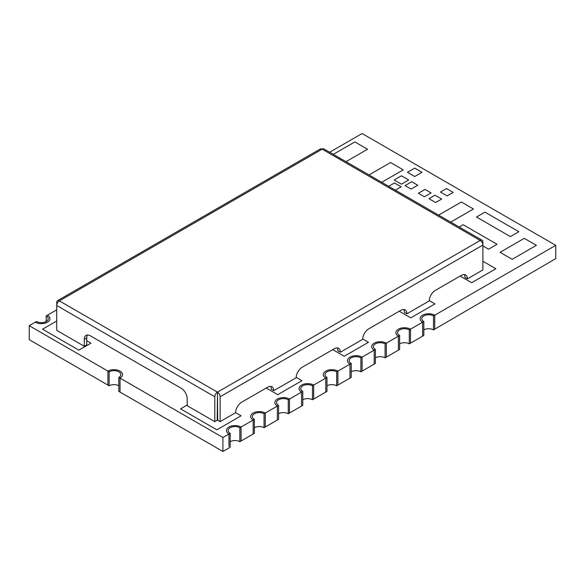 <?xml version="1.0" encoding="UTF-8"?>
<svg xmlns="http://www.w3.org/2000/svg" width="585" height="585" viewBox="0 0 585 585"><rect width="100%" height="100%" fill="white"/><g stroke="black" fill="none" stroke-linecap="round" stroke-linejoin="round"><path stroke-width="0.88" d="M414.743 176.502L422.004 172.312L414.743 168.114L407.482 172.312L414.743 176.502L422.004 172.312L414.743 168.114L407.482 172.312L414.743 176.502M424.425 196.765L431.086 192.926L425.032 189.43L418.377 193.269L424.425 196.765L431.086 192.926L425.032 189.43L418.377 193.269L424.425 196.765M447.123 195.895L453.17 192.399L446.516 188.553L440.461 192.048L447.123 195.895L453.17 192.399L446.516 188.553L440.461 192.048L447.123 195.895M497.045 244.281L488.577 249.173L482.888 245.89L488.577 249.173L497.045 244.281L463.159 224.72L497.045 244.281M459.181 227.017L463.159 224.72L459.181 227.017M346.013 161.679L367.541 149.248L354.832 141.914L333.304 154.345L354.832 141.914L367.541 149.248L346.013 161.679M450.706 222.124L473.448 208.999L461.346 202.008L438.604 215.134L461.346 202.008L473.448 208.999L450.706 222.124M512.175 259.309L536.386 245.334L524.284 238.344L500.073 252.318L512.175 259.309L536.386 245.334L524.284 238.344L500.073 252.318L512.175 259.309M301.94 380.689L296.142 377.34L301.94 380.689L277.736 394.663L301.94 380.689M266.233 388.023L277.736 394.663L266.233 388.023M410.75 317.867L399.255 311.227L410.75 317.867L434.955 303.893L410.75 317.867M429.273 300.61L434.955 303.893L429.273 300.61M90.975 343.161L78.873 350.152L42.566 329.187L56.723 321.011L42.566 329.187L78.873 350.152L90.975 343.161L86.741 340.719L90.975 343.161M471.634 282.716L460.132 276.076L471.634 282.716L495.839 268.742L471.634 282.716M482.888 261.261L495.839 268.742L482.888 261.261M220.121 421.639L220.121 396.762L482.888 245.049L482.888 241.978A3.766 2.172 -60 0 0 482.106 240.252A3.766 2.172 -60 0 0 480.226 240.442A3.766 2.172 60 0 1 482.888 245.049L482.888 269.926L467.393 278.877A8.556 4.943 -60 0 0 465.623 274.957A8.556 4.943 -60 0 0 461.346 275.381L435.32 290.401A8.556 4.943 -60 0 0 429.266 300.887L406.875 313.816A8.556 4.943 -60 0 0 405.105 309.896A8.556 4.943 -60 0 0 400.827 310.321L368.755 328.836A8.556 4.943 -60 0 0 362.7 339.322L340.309 352.243A8.556 4.943 -60 0 0 338.539 348.331A8.556 4.943 -60 0 0 334.254 348.755L302.182 367.27A8.556 4.943 -60 0 0 296.134 377.749L273.736 390.678A8.556 4.943 -60 0 0 271.966 386.758A8.556 4.943 -60 0 0 267.689 387.182L241.663 402.209A8.556 4.943 -60 0 0 235.616 412.688L241.064 415.833L216.852 429.814L180.546 408.849L187.2 405.003L180.546 408.849L216.852 429.814L241.064 415.833L235.616 412.688L220.121 421.639L217.7 420.235L217.459 392.147L59.385 300.887A3.766 2.172 120 0 0 56.723 305.494L56.723 330.371L84.32 346.305L86.741 344.909L86.741 337.918A8.556 4.943 60 0 1 87.479 335.008M217.7 415.35L217.218 415.628L217.7 415.35M368.448 342.291L362.707 338.971L368.448 342.291L344.243 356.265L368.448 342.291M332.741 349.625L344.243 356.265L332.741 349.625M381.72 182.293L403.248 169.862L390.539 162.528L369.011 174.959L390.539 162.528L403.248 169.862L381.72 182.293M510.361 236.596L518.837 231.704L484.943 212.143L476.475 217.028L510.361 236.596L518.837 231.704L484.943 212.143L476.475 217.028L510.361 236.596M401.434 184.187L408.696 179.997L401.434 175.8L394.166 179.997L401.434 184.187L408.696 179.997L401.434 175.8L394.166 179.997L401.434 184.187M435.62 202.534L441.675 199.039L435.021 195.193L428.966 198.688L435.62 202.534L441.675 199.039L435.021 195.193L428.966 198.688L435.62 202.534M411.116 189.079L417.77 185.233L411.716 181.745L405.061 185.584L411.116 189.079L417.77 185.233L411.716 181.745L405.061 185.584L411.116 189.079M395.336 190.154L401.127 186.805L394.473 182.966L388.674 186.308L394.473 182.966L401.127 186.805L395.336 190.154M329.669 152.246L362.093 133.526L555.75 245.334L434.714 315.213A8.556 4.943 0 0 0 425.39 314.138A8.556 4.943 0 0 0 420.103 318.708A8.556 4.943 0 0 0 422.611 322.196L410.509 329.187A8.556 4.943 0 0 0 401.178 328.112A8.556 4.943 0 0 0 395.899 332.682A8.556 4.943 0 0 0 398.407 336.178L386.305 343.161A8.556 4.943 0 0 0 376.974 342.093A8.556 4.943 0 0 0 371.694 346.656A8.556 4.943 0 0 0 374.195 350.152L362.093 357.135A8.556 4.943 0 0 0 352.77 356.068A8.556 4.943 0 0 0 347.483 360.631A8.556 4.943 0 0 0 349.991 364.126L337.889 371.117A8.556 4.943 0 0 0 328.558 370.042A8.556 4.943 0 0 0 323.278 374.605A8.556 4.943 0 0 0 325.786 378.1L313.684 385.091A8.556 4.943 0 0 0 304.354 384.016A8.556 4.943 0 0 0 299.074 388.586A8.556 4.943 0 0 0 301.575 392.074L289.473 399.065A8.556 4.943 0 0 0 280.149 397.99A8.556 4.943 0 0 0 274.862 402.56A8.556 4.943 0 0 0 277.37 406.056L265.268 413.039A8.556 4.943 0 0 0 255.937 411.972A8.556 4.943 0 0 0 250.658 416.535A8.556 4.943 0 0 0 253.166 420.03L241.064 427.013A8.556 4.943 0 0 0 231.733 425.946A8.556 4.943 0 0 0 226.453 430.509A8.556 4.943 0 0 0 228.954 434.004L222.907 437.5L118.813 377.405A6.844 3.956 180 0 0 120.824 374.605A6.844 3.956 180 0 0 116.598 370.956A6.844 3.956 180 0 0 109.132 371.811L29.25 325.691L36.511 321.501A6.844 3.956 180 0 0 43.97 322.357A6.844 3.956 180 0 0 48.197 318.708A6.844 3.956 180 0 0 46.193 315.907L56.723 309.831M47.407 315.213A8.556 4.943 180 0 1 49.915 318.708A8.556 4.943 180 0 1 44.628 323.271A8.556 4.943 180 0 1 35.305 322.196A8.556 4.943 180 0 0 44.628 323.271A8.556 4.943 180 0 0 49.915 318.708A8.556 4.943 180 0 0 47.407 315.213M118.813 377.405L118.813 391.38L120.027 392.074L120.027 378.1A8.556 4.943 180 0 0 122.536 374.605A8.556 4.943 180 0 0 117.249 370.042A8.556 4.943 180 0 0 107.925 371.117L107.925 385.091L107.925 371.117A8.556 4.943 180 0 1 117.249 370.042A8.556 4.943 180 0 1 122.536 374.605A8.556 4.943 180 0 1 120.027 378.1L120.027 392.074L222.907 451.474L230.168 447.284L230.168 433.302L228.954 434.004A8.556 4.943 180 0 1 226.453 430.509A8.556 4.943 180 0 1 231.733 425.946A8.556 4.943 180 0 1 241.064 427.013L239.85 427.715A6.844 3.956 180 0 0 232.391 426.86A6.844 3.956 180 0 0 228.165 430.509A6.844 3.956 180 0 0 230.168 433.302M555.75 245.334L555.75 258.607L434.714 329.187L434.714 315.213L433.507 315.907A6.844 3.956 180 0 0 426.041 315.052A6.844 3.956 180 0 0 421.814 318.708A6.844 3.956 180 0 0 423.825 321.501L422.611 322.196A8.556 4.943 180 0 1 420.103 318.708A8.556 4.943 180 0 1 425.39 314.138A8.556 4.943 180 0 1 434.714 315.213L434.714 329.187L433.507 329.889L433.507 315.907M423.825 321.501L423.825 335.476L422.611 336.178L422.611 322.196L422.611 336.178L410.509 343.161L410.509 329.187L409.295 329.881A6.844 3.956 180 0 0 401.836 329.026A6.844 3.956 180 0 0 397.61 332.682A6.844 3.956 180 0 0 399.613 335.476L398.407 336.178A8.556 4.943 180 0 1 395.899 332.682A8.556 4.943 180 0 1 401.178 328.112A8.556 4.943 180 0 1 410.509 329.187L410.509 343.161L409.295 343.863L409.295 329.881M399.613 335.476L399.613 349.45L398.407 350.152L398.407 336.178L398.407 350.152L386.305 357.135L386.305 343.161L385.091 343.863A6.844 3.956 180 0 0 377.632 343.007A6.844 3.956 180 0 0 373.405 346.656A6.844 3.956 180 0 0 375.409 349.45L374.195 350.152A8.556 4.943 180 0 1 371.694 346.656A8.556 4.943 180 0 1 376.974 342.093A8.556 4.943 180 0 1 386.305 343.161L386.305 357.135L385.091 357.837L385.091 343.863M375.409 349.45L375.409 363.424L374.195 364.126L374.195 350.152L374.195 364.126L362.093 371.117L362.093 357.135L360.886 357.837A6.844 3.956 180 0 0 353.42 356.982A6.844 3.956 180 0 0 349.194 360.631A6.844 3.956 180 0 0 351.205 363.424L349.991 364.126A8.556 4.943 180 0 1 347.483 360.631A8.556 4.943 180 0 1 352.77 356.068A8.556 4.943 180 0 1 362.093 357.135L362.093 371.117L360.886 371.811L360.886 357.837M351.205 363.424L351.205 377.405L349.991 378.1L349.991 364.126L349.991 378.1L337.889 385.091L337.889 371.117L336.675 371.811A6.844 3.956 180 0 0 329.216 370.956A6.844 3.956 180 0 0 324.989 374.605A6.844 3.956 180 0 0 326.993 377.405L325.786 378.1A8.556 4.943 180 0 1 323.278 374.605A8.556 4.943 180 0 1 328.558 370.042A8.556 4.943 180 0 1 337.889 371.117L337.889 385.091L336.675 385.786L336.675 371.811M326.993 377.405L326.993 391.38L325.786 392.074L325.786 378.1L325.786 392.074L313.684 399.065L313.684 385.091L312.47 385.786A6.844 3.956 180 0 0 305.012 384.93A6.844 3.956 180 0 0 300.785 388.586A6.844 3.956 180 0 0 302.789 391.38L301.575 392.074A8.556 4.943 180 0 1 299.074 388.586A8.556 4.943 180 0 1 304.354 384.016A8.556 4.943 180 0 1 313.684 385.091L313.684 399.065L312.47 399.767L312.47 385.786M302.789 391.38L302.789 405.354L301.575 406.056L301.575 392.074L301.575 406.056L289.473 413.039L289.473 399.065L288.266 399.767A6.844 3.956 180 0 0 280.8 398.904A6.844 3.956 180 0 0 276.573 402.56A6.844 3.956 180 0 0 278.584 405.354L277.37 406.056A8.556 4.943 180 0 1 274.862 402.56A8.556 4.943 180 0 1 280.149 397.99A8.556 4.943 180 0 1 289.473 399.065L289.473 413.039L288.266 413.741L288.266 399.767M278.584 405.354L278.584 419.328L277.37 420.03L277.37 406.056L277.37 420.03L265.268 427.013L265.268 413.039L264.054 413.741A6.844 3.956 180 0 0 256.596 412.886A6.844 3.956 180 0 0 252.369 416.535A6.844 3.956 180 0 0 254.373 419.328L253.166 420.03A8.556 4.943 180 0 1 250.658 416.535A8.556 4.943 180 0 1 255.937 411.972A8.556 4.943 180 0 1 265.268 413.039L265.268 427.013L264.054 427.715L264.054 413.741M254.373 419.328L254.373 433.302L253.166 434.004L253.166 420.03L253.166 434.004L241.064 440.995L241.064 427.013L241.064 440.995L239.85 441.69L239.85 427.715M118.813 385.786A6.844 3.956 180 0 0 109.132 385.786L29.25 339.666L29.25 325.691M228.954 446.582L228.954 434.004L228.954 446.582M222.907 437.5L222.907 451.474M220.121 396.762A3.766 2.172 -120 0 0 217.459 392.147A3.766 2.172 -60 0 0 214.797 396.762L214.797 421.639L187.2 405.705L187.2 398.714A8.556 4.943 60 0 0 181.145 388.235L90.375 335.827A8.556 4.943 60 0 0 86.09 335.402A8.556 4.943 60 0 0 84.32 339.322L84.32 346.305M214.797 421.639L217.218 420.235L217.459 394.941M406.875 313.816L404.454 312.412A8.556 4.943 -60 0 0 403.723 309.502M340.309 352.243L337.889 350.846A8.556 4.943 -60 0 0 337.15 347.929M273.736 390.678L271.316 389.281A8.556 4.943 -60 0 0 270.584 386.363M467.393 278.877L464.973 277.473A8.556 4.943 -60 0 0 464.234 274.562M482.106 240.252L324.039 148.992A3.766 2.172 120 0 0 322.152 149.175L59.385 300.887A3.766 2.172 -120 0 0 57.505 300.697A3.766 2.172 -120 0 0 56.723 302.423L56.723 305.494L214.797 396.762M57.505 300.697L320.273 148.992A3.766 2.172 60 0 1 322.152 149.175L480.226 240.442L217.459 392.147M46.193 321.501L46.193 315.907M423.825 329.889A6.844 3.956 180 0 1 433.507 329.889M326.993 385.786A6.844 3.956 180 0 1 336.675 385.786M399.613 343.863A6.844 3.956 180 0 1 409.295 343.863M351.205 371.811A6.844 3.956 180 0 1 360.886 371.811M375.409 357.837A6.844 3.956 180 0 1 385.091 357.837M278.584 413.741A6.844 3.956 180 0 1 288.266 413.741M302.789 399.767A6.844 3.956 180 0 1 312.47 399.767M254.373 427.715A6.844 3.956 180 0 1 264.054 427.715M230.168 441.69A6.844 3.956 180 0 1 239.85 441.69M109.132 385.786L109.132 371.811M84.32 339.322L86.741 337.918"/></g></svg>

